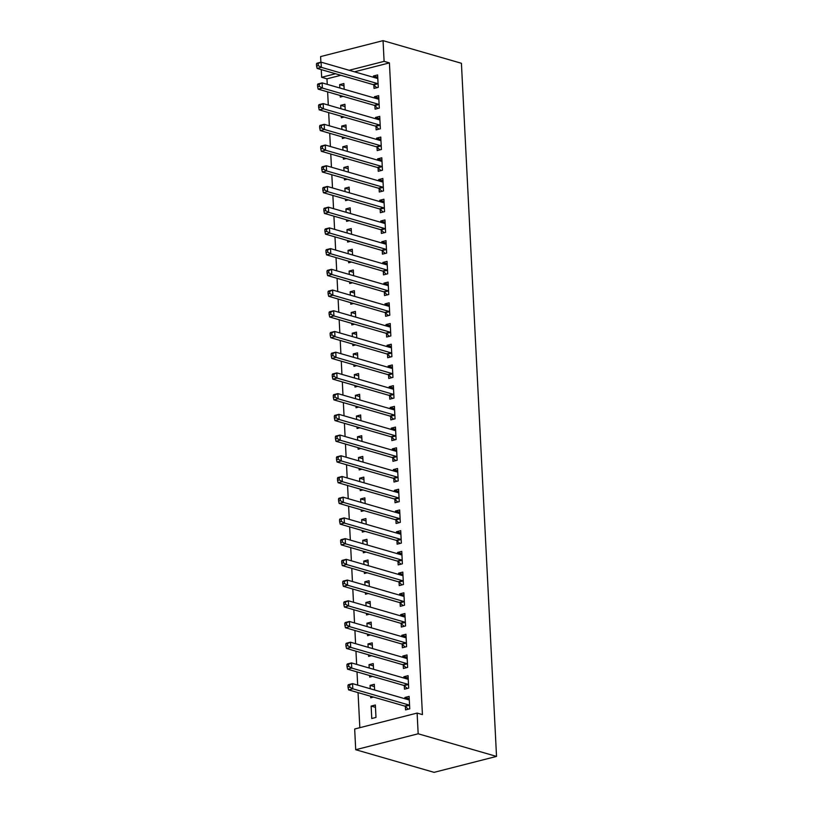 <?xml version="1.0" encoding="UTF-8"?>
<svg xmlns="http://www.w3.org/2000/svg" width="813" height="813" viewBox="0 0 813 813"><rect width="100%" height="100%" fill="white"/><g stroke="black" fill="none" stroke-linecap="round" stroke-linejoin="round"><path stroke-width="1.22" d="M340.871 75.284L326.968 78.831L327.243 84.369M327.629 91.869L328.3 105.08M328.676 112.59L329.346 125.791M329.722 133.302L330.393 146.513M330.779 154.023L331.44 167.224M331.826 174.734L332.497 187.945M332.873 195.445L333.543 208.656M333.919 216.167L334.59 229.368M334.976 236.878L335.647 250.089M336.023 257.599L336.694 270.8M337.07 278.31L337.741 291.521M338.117 299.021L338.787 312.233M339.173 319.743L339.844 332.944M340.22 340.454L340.891 353.665M341.267 361.175L341.938 374.376M342.324 381.886L342.984 395.098M343.371 402.608L344.041 415.809M344.417 423.319L345.088 436.53M345.464 444.03L346.135 457.241M346.521 464.751L347.181 477.953M347.568 485.463L348.238 498.674M348.614 506.184L349.285 519.385M349.661 526.895L350.332 540.106M350.718 547.606L351.379 560.818M351.765 568.328L352.436 581.529M352.812 589.039L353.482 602.25M353.858 609.76L354.529 622.961M354.915 630.471L355.586 643.683M355.962 651.183L356.633 664.394M357.009 671.904L357.679 685.105M358.055 692.615L359.834 727.686M326.968 78.831L321.653 77.296L321.267 69.623M320.891 62.215L320.607 56.585L383.055 40.65L384.102 61.361L349.163 70.284M354.478 71.818L389.417 62.896L422.425 714.607L417.12 713.072L354.671 729.007L355.718 749.718L434.081 772.35L496.53 756.415L461.418 63.282L383.055 40.65M341.257 116.218L341.338 117.763L344.133 117.052M340.871 108.708L340.708 105.334L344.925 104.257L345.21 109.968M374.915 105.802L375.088 109.155L379.305 108.078L378.675 95.649L374.458 96.717L374.529 98.017M343.35 157.651L343.432 159.196L346.226 158.484M342.974 150.141L342.801 146.767L347.019 145.69L347.314 151.391M377.019 147.224L377.191 150.578L381.409 149.501L380.779 137.072L376.561 138.149L376.622 139.45M345.454 199.083L345.535 200.628L348.33 199.917M345.068 191.573L344.905 188.199L349.123 187.122L349.407 192.823M379.112 188.657L379.285 192.01L383.502 190.933L382.872 178.504L378.655 179.582L378.726 180.882M347.547 240.516L347.629 242.061L350.423 241.339M347.171 233.006L346.999 229.632L351.216 228.555L351.511 234.256M381.216 230.089L381.388 233.443L385.606 232.366L384.976 219.937L380.758 221.014L380.819 222.305M349.651 281.938L349.732 283.483L352.527 282.772M349.275 274.438L349.102 271.054L353.32 269.977L353.604 275.688M383.309 271.522L383.482 274.875L387.699 273.798L387.069 261.369L382.852 262.447L382.923 263.737M351.744 323.371L351.826 324.915L354.62 324.204M351.368 315.871L351.196 312.487L355.413 311.409L355.708 317.121M385.413 312.954L385.586 316.308L389.803 315.231L389.173 302.802L384.956 303.879L385.016 305.17M353.848 364.803L353.929 366.348L356.724 365.637M353.472 357.293L353.299 353.919L357.517 352.842L357.801 358.553M387.516 354.377L387.679 357.73L391.896 356.653L391.266 344.224L387.049 345.301L387.12 346.602M355.952 406.236L356.023 407.78L358.818 407.069M355.566 398.726L355.393 395.352L359.61 394.275L359.905 399.976M389.61 395.809L389.783 399.163L394 398.085L393.37 385.657L389.153 386.734L389.214 388.035M358.045 447.668L358.127 449.213L360.921 448.491M357.669 440.158L357.496 436.784L361.714 435.707L361.998 441.408M391.714 437.242L391.876 440.595L396.094 439.518L395.474 427.089L391.246 428.166L391.317 429.467M360.149 489.101L360.22 490.635L363.015 489.924M359.763 481.591L359.59 478.207L363.818 477.129L364.102 482.841M393.807 478.674L393.98 482.028L398.197 480.95L397.567 468.522L393.35 469.599L393.411 470.89M362.242 530.523L362.324 532.068L365.118 531.356M361.866 523.023L361.694 519.639L365.911 518.562L366.196 524.273M395.911 520.107L396.073 523.46L400.301 522.383L399.671 509.954L395.443 511.031L395.514 512.322M364.346 571.956L364.417 573.5L367.212 572.789M363.96 564.446L363.787 561.072L368.015 559.994L368.299 565.706M398.004 561.539L398.177 564.893L402.394 563.816L401.764 551.387L397.547 552.454L397.608 553.755M366.439 613.388L366.521 614.933L369.315 614.221M366.063 605.878L365.891 602.504L370.108 601.427L370.403 607.128M400.108 602.961L400.27 606.315L404.498 605.238L403.868 592.809L399.64 593.886L399.711 595.187M368.543 654.821L368.614 656.365L371.409 655.654M368.157 647.311L367.984 643.937L372.212 642.859L372.496 648.561M402.201 644.394L402.374 647.748L406.591 646.67L405.961 634.242L401.744 635.319L401.805 636.62M370.637 696.253L370.718 697.798L373.513 697.076M370.261 688.743L370.088 685.359L374.305 684.292L374.6 689.993M404.305 685.826L404.468 689.18L408.695 688.103L408.065 675.674L403.837 676.751L403.909 678.042M405.352 706.538L405.524 709.891L409.742 708.814L409.112 696.385L404.894 697.463L404.955 698.763M371.765 718.509L375.982 717.432L375.352 705.003L371.135 706.08L371.765 718.509M403.248 665.115L403.421 668.469L407.638 667.392L407.008 654.963L402.791 656.04L402.862 657.331M369.59 675.532L369.671 677.077L372.466 676.365M369.214 668.022L369.041 664.648L373.258 663.571L373.543 669.282M401.155 623.683L401.327 627.036L405.545 625.959L404.915 613.53L400.697 614.608L400.758 615.898M367.486 634.099L367.567 635.644L370.362 634.933M367.11 626.599L366.937 623.215L371.155 622.138L371.45 627.849M399.051 582.25L399.224 585.604L403.441 584.527L402.811 572.098L398.594 573.175L398.665 574.466M365.393 592.677L365.474 594.212L368.269 593.5M365.007 585.167L364.844 581.783L369.061 580.706L369.346 586.417M396.957 540.818L397.13 544.171L401.348 543.094L400.718 530.665L396.5 531.743L396.561 533.043M363.289 551.244L363.37 552.789L366.165 552.068M362.913 543.734L362.74 540.36L366.958 539.283L367.252 544.984M394.854 499.385L395.027 502.739L399.244 501.662L398.614 489.233L394.396 490.31L394.468 491.611M361.196 509.812L361.277 511.357L364.072 510.645M360.809 502.302L360.647 498.928L364.864 497.851L365.149 503.552M392.76 457.963L392.933 461.306L397.151 460.239L396.52 447.8L392.303 448.878L392.364 450.178M359.092 468.379L359.173 469.924L361.968 469.213M358.716 460.869L358.543 457.495L362.761 456.418L363.055 462.13M390.657 416.53L390.829 419.884L395.047 418.807L394.417 406.378L390.199 407.455L390.27 408.746M356.998 426.947L357.07 428.492L359.874 427.78M356.612 419.447L356.45 416.063L360.667 414.986L360.952 420.697M388.563 375.098L388.736 378.452L392.953 377.374L392.323 364.946L388.106 366.023L388.167 367.313M354.895 385.525L354.976 387.059L357.771 386.348M354.519 378.015L354.346 374.63L358.563 373.553L358.858 379.264M386.46 333.665L386.632 337.019L390.85 335.942L390.22 323.513L386.002 324.59L386.063 325.891M352.801 344.092L352.872 345.637L355.677 344.915M352.415 336.582L352.242 333.208L356.47 332.131L356.755 337.832M384.366 292.233L384.529 295.586L388.756 294.509L388.126 282.081L383.909 283.158L383.97 284.459M350.698 302.66L350.779 304.204L353.574 303.493M350.322 295.149L350.149 291.776L354.366 290.698L354.661 296.399M382.262 250.8L382.435 254.154L386.653 253.077L386.023 240.648L381.805 241.725L381.866 243.026M348.604 261.227L348.675 262.772L351.48 262.06M348.218 253.717L348.045 250.343L352.273 249.266L352.557 254.977M380.169 209.378L380.332 212.732L384.559 211.654L383.929 199.226L379.701 200.303L379.773 201.594M346.501 219.795L346.582 221.339L349.377 220.628M346.125 212.284L345.952 208.911L350.169 207.833L350.464 213.545M378.065 167.945L378.238 171.299L382.456 170.222L381.825 157.793L377.608 158.87L377.669 160.161M344.407 178.362L344.478 179.907L347.273 179.195M344.021 170.862L343.848 167.478L348.076 166.401L348.36 172.112M375.972 126.513L376.134 129.867L380.362 128.789L379.732 116.361L375.504 117.438L375.576 118.728M342.303 136.94L342.385 138.484L345.179 137.763M341.927 129.43L341.755 126.045L345.972 124.978L346.267 130.68M373.868 85.08L374.041 88.434L378.258 87.357L377.628 74.928L373.411 76.005L373.472 77.306M340.21 95.507L340.281 97.052L343.076 96.33M339.824 87.997L339.651 84.623L343.879 83.546L344.163 89.247M335.556 73.749L321.653 77.296M389.417 62.896L384.102 61.361M417.12 713.072L418.167 733.783L496.53 756.415M355.718 749.718L418.167 733.783M409.234 698.723L404.894 697.463M375.474 707.33L371.135 706.08M408.177 678.001L403.837 676.751M374.427 686.619L370.088 685.359M407.13 657.29L402.791 656.04M373.37 665.898L369.041 664.648M406.083 636.569L401.744 635.319M372.324 645.187L367.984 643.937M405.026 615.858L400.697 614.608M371.277 624.475L366.937 623.215M403.98 595.146L399.64 593.886M370.23 603.754L365.891 602.504M402.933 574.425L398.594 573.175M369.173 583.043L364.844 581.783M401.886 553.714L397.547 552.454M368.126 562.322L363.787 561.072M400.829 532.993L396.5 531.743M367.08 541.61L362.74 540.36M399.783 512.281L395.443 511.031M366.033 520.889L361.694 519.639M398.736 491.56L394.396 490.31M364.976 500.178L360.647 498.928M397.689 470.849L393.35 469.599M363.929 479.467L359.59 478.207M396.632 450.138L392.303 448.878M362.883 458.745L358.543 457.495M395.585 429.416L391.246 428.166M361.836 438.034L357.496 436.784M394.539 408.705L390.199 407.455M360.779 417.313L356.45 416.063M393.492 387.984L389.153 386.734M359.732 396.602L355.393 395.352M392.435 367.273L388.106 366.023M358.685 375.891L354.346 374.63M391.388 346.562L387.049 345.301M357.639 355.169L353.299 353.919M390.342 325.84L386.002 324.59M356.582 334.458L352.242 333.208M389.295 305.129L384.956 303.879M355.535 313.737L351.196 312.487M388.238 284.408L383.909 283.158M354.488 293.026L350.149 291.776M387.191 263.697L382.852 262.447M353.442 272.314L349.102 271.054M386.145 242.985L381.805 241.725M352.385 251.593L348.045 250.343M385.098 222.264L380.758 221.014M351.338 230.882L346.999 229.632M384.041 201.553L379.701 200.303M350.291 210.161L345.952 208.911M382.994 180.832L378.655 179.582M349.234 189.449L344.905 188.199M381.947 160.12L377.608 158.87M348.188 168.738L343.848 167.478M380.891 139.409L376.561 138.149M347.141 148.017L342.801 146.767M379.844 118.688L375.504 117.438M346.094 127.306L341.755 126.045M378.797 97.977L374.458 96.717M345.037 106.584L340.708 105.334M377.75 77.255L373.411 76.005M343.99 85.873L339.651 84.623M408.238 699.708L409.264 699.404M347.954 685.44L348.055 687.513L349.742 687.076L349.641 685.003L347.954 685.44L348.33 684.709L352.547 683.631L408.604 699.81A2.154 1.26 75.7 0 0 409.03 699.83A2.154 1.26 75.7 0 0 409.091 699.81L409.285 699.739M349.641 685.003L352.547 683.631L352.812 688.804L348.594 689.881L404.65 706.07A2.154 1.26 75.7 0 1 405.148 706.365L408.319 709.18M409.569 705.46L409.366 705.288A2.154 1.26 75.7 0 0 408.868 704.993L352.812 688.804L349.742 687.076M348.055 687.513L348.594 689.881M407.181 678.997L408.217 678.692M346.897 664.719L347.009 666.792L348.696 666.365L348.584 664.292L346.897 664.719L347.283 663.987L351.501 662.91L407.557 679.099A2.154 1.26 75.7 0 0 407.984 679.109A2.154 1.26 75.7 0 0 408.045 679.089L408.228 679.028M348.584 664.292L351.501 662.91L351.765 668.093L347.547 669.17L403.594 685.359A2.154 1.26 75.7 0 1 404.102 685.644L407.272 688.469M408.522 684.749L408.319 684.566A2.154 1.26 75.7 0 0 407.821 684.282L351.765 668.093L348.696 666.365M347.009 666.792L347.547 669.17M406.134 658.276L407.161 657.981M345.85 644.008L345.952 646.081L347.639 645.644L347.537 643.571L345.85 644.008L346.236 643.276L350.454 642.199L406.51 658.388A2.154 1.26 75.7 0 0 406.937 658.398A2.154 1.26 75.7 0 0 406.998 658.378L407.181 658.317M347.537 643.571L350.454 642.199L350.718 647.372L346.49 648.449L402.547 664.638A2.154 1.26 75.7 0 1 403.055 664.932L406.226 667.747M407.476 664.038L407.272 663.855A2.154 1.26 75.7 0 0 406.764 663.56L350.718 647.372L347.639 645.644M345.952 646.081L346.49 648.449M405.087 637.565L406.114 637.26M344.803 623.286L344.905 625.36L346.592 624.933L346.49 622.86L344.803 623.286L345.179 622.555L349.407 621.478L405.453 637.666A2.154 1.26 75.7 0 0 405.88 637.677A2.154 1.26 75.7 0 0 405.941 637.666L406.134 637.595M346.49 622.86L349.407 621.478L349.661 626.66L345.444 627.738L401.5 643.926A2.154 1.26 75.7 0 1 401.998 644.221L405.179 647.036M406.419 643.317L406.226 643.144A2.154 1.26 75.7 0 0 405.717 642.849L349.661 626.66L346.592 624.933M344.905 625.36L345.444 627.738M404.041 616.843L405.067 616.549M343.757 602.575L343.858 604.648L345.545 604.211L345.444 602.148L343.757 602.575L344.133 601.844L348.35 600.766L404.407 616.955A2.154 1.26 75.7 0 0 404.833 616.965A2.154 1.26 75.7 0 0 404.894 616.945L405.087 616.884M345.444 602.148L348.35 600.766L348.614 605.949L344.397 607.026L400.453 623.205A2.154 1.26 75.7 0 1 400.951 623.5L404.122 626.315M405.372 622.606L405.169 622.423A2.154 1.26 75.7 0 0 404.671 622.128L348.614 605.949L345.545 604.211M343.858 604.648L344.397 607.026M402.984 596.132L404.02 595.827M342.7 581.864L342.812 583.927L344.499 583.5L344.387 581.427L342.7 581.864L343.086 581.132L347.303 580.055L403.36 596.234A2.154 1.26 75.7 0 0 403.787 596.254A2.154 1.26 75.7 0 0 403.848 596.234L404.031 596.163M344.387 581.427L347.303 580.055L347.568 585.228L343.35 586.305L399.396 602.494A2.154 1.26 75.7 0 1 399.905 602.789L403.075 605.604M404.325 601.884L404.122 601.711A2.154 1.26 75.7 0 0 403.624 601.417L347.568 585.228L344.499 583.5M342.812 583.927L343.35 586.305M401.937 575.421L402.963 575.116M341.653 561.143L341.755 563.216L343.442 562.789L343.34 560.716L341.653 561.143L342.039 560.411L346.257 559.334L402.303 575.523A2.154 1.26 75.7 0 0 402.73 575.533A2.154 1.26 75.7 0 0 402.801 575.513L402.984 575.452M343.34 560.716L346.257 559.334L346.521 564.517L342.293 565.594L398.35 581.783A2.154 1.26 75.7 0 1 398.858 582.067L402.029 584.893M403.278 581.173L403.075 580.99A2.154 1.26 75.7 0 0 402.567 580.706L346.521 564.517L343.442 562.789M341.755 563.216L342.293 565.594M400.89 554.7L401.917 554.405M340.606 540.432L340.708 542.505L342.395 542.068L342.293 539.995L340.606 540.432L340.982 539.7L345.21 538.623L401.256 554.812A2.154 1.26 75.7 0 0 401.683 554.822A2.154 1.26 75.7 0 0 401.744 554.801L401.937 554.73M342.293 539.995L345.21 538.623L345.464 543.795L341.247 544.873L397.303 561.061A2.154 1.26 75.7 0 1 397.801 561.356L400.972 564.171M402.222 560.462L402.029 560.279A2.154 1.26 75.7 0 0 401.52 559.984L345.464 543.795L342.395 542.068M340.708 542.505L341.247 544.873M399.844 533.989L400.87 533.684M339.549 519.71L339.661 521.783L341.348 521.357L341.247 519.283L339.549 519.71L339.936 518.979L344.153 517.901L400.209 534.09A2.154 1.26 75.7 0 0 400.636 534.1A2.154 1.26 75.7 0 0 400.697 534.09L400.89 534.019M341.247 519.283L344.153 517.901L344.417 523.084L340.2 524.161L396.256 540.35A2.154 1.26 75.7 0 1 396.754 540.645L399.925 543.46M401.175 539.741L400.972 539.568A2.154 1.26 75.7 0 0 400.474 539.273L344.417 523.084L341.348 521.357M339.661 521.783L340.2 524.161M398.787 513.267L399.823 512.973M338.503 498.999L338.615 501.072L340.301 500.635L340.19 498.572L338.503 498.999L338.889 498.267L343.106 497.19L399.163 513.379A2.154 1.26 75.7 0 0 399.59 513.389A2.154 1.26 75.7 0 0 399.65 513.369L399.833 513.308M340.19 498.572L343.106 497.19L343.371 502.373L339.153 503.45L395.199 519.629A2.154 1.26 75.7 0 1 395.707 519.924L398.878 522.739M400.128 519.029L399.925 518.846A2.154 1.26 75.7 0 0 399.417 518.552L343.371 502.373L340.301 500.635M338.615 501.072L339.153 503.45M397.74 492.556L398.766 492.251M337.456 478.288L337.558 480.351L339.245 479.924L339.143 477.851L337.456 478.288L337.842 477.556L342.06 476.479L398.106 492.658A2.154 1.26 75.7 0 0 398.533 492.678A2.154 1.26 75.7 0 0 398.594 492.658L398.787 492.587M339.143 477.851L342.06 476.479L342.324 481.652L338.096 482.729L394.153 498.918A2.154 1.26 75.7 0 1 394.661 499.212L397.831 502.028M399.081 498.308L398.878 498.135A2.154 1.26 75.7 0 0 398.37 497.841L342.324 481.652L339.245 479.924M337.558 480.351L338.096 482.729M396.693 471.845L397.72 471.54M336.409 457.567L336.511 459.64L338.198 459.213L338.096 457.14L336.409 457.567L336.785 456.835L341.013 455.758L397.059 471.947A2.154 1.26 75.7 0 0 397.486 471.957A2.154 1.26 75.7 0 0 397.547 471.936L397.74 471.875M338.096 457.14L341.013 455.758L341.267 460.941L337.049 462.018L393.106 478.207A2.154 1.26 75.7 0 1 393.604 478.491L396.774 481.316M398.024 477.597L397.831 477.414A2.154 1.26 75.7 0 0 397.323 477.129L341.267 460.941L338.198 459.213M336.511 459.64L337.049 462.018M395.646 451.124L396.673 450.829M335.352 436.855L335.464 438.929L337.151 438.492L337.049 436.418L335.352 436.855L335.739 436.124L339.956 435.046L396.012 451.235A2.154 1.26 75.7 0 0 396.439 451.245A2.154 1.26 75.7 0 0 396.5 451.225L396.693 451.154M337.049 436.418L339.956 435.046L340.22 440.219L336.003 441.296L392.059 457.485A2.154 1.26 75.7 0 1 392.557 457.78L395.728 460.595M396.978 456.886L396.774 456.703A2.154 1.26 75.7 0 0 396.277 456.408L340.22 440.219L337.151 438.492M335.464 438.929L336.003 441.296M394.59 430.412L395.626 430.107M334.306 416.134L334.417 418.207L336.104 417.78L335.993 415.707L334.306 416.134L334.692 415.402L338.909 414.325L394.966 430.514A2.154 1.26 75.7 0 0 395.392 430.524A2.154 1.26 75.7 0 0 395.453 430.514L395.636 430.443M335.993 415.707L338.909 414.325L339.173 419.508L334.956 420.585L391.002 436.774A2.154 1.26 75.7 0 1 391.51 437.069L394.681 439.884M395.931 436.164L395.728 435.992A2.154 1.26 75.7 0 0 395.22 435.697L339.173 419.508L336.104 417.78M334.417 418.207L334.956 420.585M393.543 409.691L394.569 409.396M333.259 395.423L333.36 397.496L335.047 397.059L334.946 394.996L333.259 395.423L333.645 394.691L337.862 393.614L393.909 409.803A2.154 1.26 75.7 0 0 394.335 409.813A2.154 1.26 75.7 0 0 394.396 409.793L394.59 409.732M334.946 394.996L337.862 393.614L338.127 398.797L333.899 399.874L389.955 416.053A2.154 1.26 75.7 0 1 390.464 416.347L393.634 419.162M394.884 415.453L394.681 415.27A2.154 1.26 75.7 0 0 394.173 414.976L338.127 398.797L335.047 397.059M333.36 397.496L333.899 399.874M392.496 388.98L393.522 388.675M332.212 374.712L332.314 376.775L334.001 376.348L333.899 374.275L332.212 374.712L332.588 373.98L336.806 372.903L392.862 389.081A2.154 1.26 75.7 0 0 393.289 389.102A2.154 1.26 75.7 0 0 393.35 389.081L393.543 389.01M333.899 374.275L336.806 372.903L337.07 378.075L332.852 379.153L388.909 395.342A2.154 1.26 75.7 0 1 389.407 395.636L392.577 398.451M393.827 394.732L393.624 394.559A2.154 1.26 75.7 0 0 393.126 394.264L337.07 378.075L334.001 376.348M332.314 376.775L332.852 379.153M391.449 368.259L392.476 367.964M331.155 353.99L331.267 356.064L332.954 355.637L332.842 353.564L331.155 353.99L331.541 353.259L335.759 352.181L391.815 368.37A2.154 1.26 75.7 0 0 392.242 368.38A2.154 1.26 75.7 0 0 392.303 368.36L392.486 368.299M332.842 353.564L335.759 352.181L336.023 357.364L331.806 358.442L387.852 374.62A2.154 1.26 75.7 0 1 388.36 374.915L391.531 377.74M392.781 374.021L392.577 373.838A2.154 1.26 75.7 0 0 392.079 373.553L336.023 357.364L332.954 355.637M331.267 356.064L331.806 358.442M390.392 347.547L391.429 347.242M330.108 333.279L330.21 335.352L331.907 334.915L331.795 332.842L330.108 333.279L330.495 332.547L334.712 331.47L390.768 347.659A2.154 1.26 75.7 0 0 391.195 347.669A2.154 1.26 75.7 0 0 391.256 347.649L391.439 347.578M331.795 332.842L334.712 331.47L334.976 336.643L330.759 337.72L386.805 353.909A2.154 1.26 75.7 0 1 387.313 354.204L390.484 357.019M391.734 353.309L391.531 353.127A2.154 1.26 75.7 0 0 391.023 352.832L334.976 336.643L331.907 334.915M330.21 335.352L330.759 337.72M389.346 326.836L390.372 326.531M329.062 312.558L329.163 314.631L330.85 314.204L330.749 312.131L329.062 312.558L329.438 311.826L333.665 310.749L389.712 326.938A2.154 1.26 75.7 0 0 390.138 326.948A2.154 1.26 75.7 0 0 390.199 326.928L390.392 326.867M330.749 312.131L333.665 310.749L333.919 315.932L329.702 317.009L385.758 333.198A2.154 1.26 75.7 0 1 386.256 333.493L389.437 336.308M390.677 332.588L390.484 332.415A2.154 1.26 75.7 0 0 389.976 332.121L333.919 315.932L330.85 314.204M329.163 314.631L329.702 317.009M388.299 306.115L389.325 305.82M328.015 291.847L328.117 293.92L329.804 293.483L329.702 291.42L328.015 291.847L328.391 291.115L332.608 290.038L388.665 306.227A2.154 1.26 75.7 0 0 389.092 306.237A2.154 1.26 75.7 0 0 389.153 306.216L389.346 306.155M329.702 291.42L332.608 290.038L332.873 295.221L328.655 296.288L384.712 312.477A2.154 1.26 75.7 0 1 385.21 312.771L388.38 315.586M389.63 311.877L389.427 311.694A2.154 1.26 75.7 0 0 388.929 311.399L332.873 295.221L329.804 293.483M328.117 293.92L328.655 296.288M387.252 285.404L388.279 285.099M326.958 271.136L327.07 273.198L328.757 272.772L328.645 270.699L326.958 271.136L327.344 270.394L331.562 269.327L387.618 285.505A2.154 1.26 75.7 0 0 388.045 285.515A2.154 1.26 75.7 0 0 388.106 285.505L388.289 285.434M328.645 270.699L331.562 269.327L331.826 274.499L327.609 275.577L383.655 291.765A2.154 1.26 75.7 0 1 384.163 292.06L387.334 294.875M388.584 291.156L388.38 290.983A2.154 1.26 75.7 0 0 387.882 290.688L331.826 274.499L328.757 272.772M327.07 273.198L327.609 275.577M386.195 264.682L387.222 264.388M325.911 250.414L326.013 252.487L327.7 252.06L327.598 249.987L325.911 250.414L326.298 249.682L330.515 248.605L386.571 264.794A2.154 1.26 75.7 0 0 386.998 264.804A2.154 1.26 75.7 0 0 387.059 264.784L387.242 264.723M327.598 249.987L330.515 248.605L330.779 253.788L326.562 254.865L382.608 271.044A2.154 1.26 75.7 0 1 383.116 271.339L386.287 274.154M387.537 270.444L387.334 270.262A2.154 1.26 75.7 0 0 386.825 269.977L330.779 253.788L327.7 252.06M326.013 252.487L326.562 254.865M385.149 243.971L386.175 243.666M324.865 229.703L324.966 231.776L326.653 231.339L326.552 229.266L324.865 229.703L325.241 228.971L329.468 227.894L385.514 244.073A2.154 1.26 75.7 0 0 385.941 244.093A2.154 1.26 75.7 0 0 386.002 244.073L386.195 244.002M326.552 229.266L329.468 227.894L329.722 233.067L325.505 234.144L381.561 250.333A2.154 1.26 75.7 0 1 382.059 250.628L385.24 253.443M386.48 249.723L386.287 249.55A2.154 1.26 75.7 0 0 385.779 249.256L329.722 233.067L326.653 231.339M324.966 231.776L325.505 234.144M384.102 223.26L385.128 222.955M323.818 208.982L323.92 211.055L325.606 210.628L325.505 208.555L323.818 208.982L324.194 208.25L328.411 207.173L384.468 223.362A2.154 1.26 75.7 0 0 384.895 223.372A2.154 1.26 75.7 0 0 384.956 223.351L385.149 223.29M325.505 208.555L328.411 207.173L328.676 212.356L324.458 213.433L380.514 229.622A2.154 1.26 75.7 0 1 381.012 229.906L384.183 232.731M385.433 229.012L385.23 228.839A2.154 1.26 75.7 0 0 384.732 228.544L328.676 212.356L325.606 210.628M323.92 211.055L324.458 213.433M383.045 202.539L384.082 202.244M322.761 188.27L322.873 190.344L324.56 189.907L324.448 187.833L322.761 188.27L323.147 187.539L327.365 186.462L383.421 202.65A2.154 1.26 75.7 0 0 383.848 202.661A2.154 1.26 75.7 0 0 383.909 202.64L384.092 202.579M324.448 187.833L327.365 186.462L327.629 191.644L323.411 192.711L379.458 208.9A2.154 1.26 75.7 0 1 379.966 209.195L383.136 212.01M384.386 208.301L384.183 208.118A2.154 1.26 75.7 0 0 383.685 207.823L327.629 191.644L324.56 189.907M322.873 190.344L323.411 192.711M381.998 181.827L383.025 181.523M321.714 167.549L321.816 169.622L323.503 169.195L323.401 167.122L321.714 167.549L322.1 166.817L326.318 165.74L382.374 181.929A2.154 1.26 75.7 0 0 382.791 181.939A2.154 1.26 75.7 0 0 382.862 181.929L383.045 181.858M323.401 167.122L326.318 165.74L326.582 170.923L322.355 172L378.411 188.189A2.154 1.26 75.7 0 1 378.919 188.484L382.09 191.299M383.34 187.579L383.136 187.407A2.154 1.26 75.7 0 0 382.628 187.112L326.582 170.923L323.503 169.195M321.816 169.622L322.355 172M380.951 161.106L381.978 160.811M320.668 146.838L320.769 148.911L322.456 148.484L322.355 146.411L320.668 146.838L321.044 146.106L325.271 145.029L381.317 161.218A2.154 1.26 75.7 0 0 381.744 161.228A2.154 1.26 75.7 0 0 381.805 161.208L381.998 161.147M322.355 146.411L325.271 145.029L325.525 150.212L321.308 151.289L377.364 167.468A2.154 1.26 75.7 0 1 377.862 167.763L381.043 170.578M382.283 166.868L382.09 166.685A2.154 1.26 75.7 0 0 381.582 166.391L325.525 150.212L322.456 148.484M320.769 148.911L321.308 151.289M379.905 140.395L380.931 140.09M319.621 126.127L319.722 128.19L321.409 127.763L321.308 125.69L319.621 126.127L319.997 125.395L324.214 124.318L380.271 140.497A2.154 1.26 75.7 0 0 380.697 140.517A2.154 1.26 75.7 0 0 380.758 140.497L380.951 140.425M321.308 125.69L324.214 124.318L324.478 129.491L320.261 130.568L376.317 146.757A2.154 1.26 75.7 0 1 376.815 147.051L379.986 149.866M381.236 146.147L381.033 145.974A2.154 1.26 75.7 0 0 380.535 145.679L324.478 129.491L321.409 127.763M319.722 128.19L320.261 130.568M378.848 119.684L379.884 119.379M318.564 105.405L318.676 107.479L320.363 107.052L320.251 104.979L318.564 105.405L318.95 104.674L323.168 103.597L379.224 119.785A2.154 1.26 75.7 0 0 379.651 119.796A2.154 1.26 75.7 0 0 379.712 119.775L379.895 119.714M320.251 104.979L323.168 103.597L323.432 108.779L319.214 109.857L375.26 126.045A2.154 1.26 75.7 0 1 375.769 126.33L378.939 129.155M380.189 125.436L379.986 125.253A2.154 1.26 75.7 0 0 379.488 124.968L323.432 108.779L320.363 107.052M318.676 107.479L319.214 109.857M377.801 98.962L378.828 98.668M317.517 84.694L317.619 86.767L319.306 86.33L319.204 84.257L317.517 84.694L317.903 83.963L322.121 82.885L378.167 99.074A2.154 1.26 75.7 0 0 378.594 99.084A2.154 1.26 75.7 0 0 378.665 99.064L378.848 99.003M319.204 84.257L322.121 82.885L322.385 88.058L318.157 89.135L374.214 105.324A2.154 1.26 75.7 0 1 374.722 105.619L377.893 108.434M379.143 104.725L378.939 104.542A2.154 1.26 75.7 0 0 378.431 104.247L322.385 88.058L319.306 86.33M317.619 86.767L318.157 89.135M376.754 78.251L377.781 77.946M316.47 63.973L316.572 66.046L318.259 65.619L318.157 63.546L316.47 63.973L316.846 63.241L321.074 62.164L377.12 78.353A2.154 1.26 75.7 0 0 377.547 78.363A2.154 1.26 75.7 0 0 377.608 78.353L377.801 78.282M318.157 63.546L321.074 62.164L321.328 67.347L317.111 68.424L373.167 84.613A2.154 1.26 75.7 0 1 373.665 84.908L376.836 87.723M378.086 84.003L377.893 83.83A2.154 1.26 75.7 0 0 377.384 83.536L321.328 67.347L318.259 65.619M316.572 66.046L317.111 68.424M409.366 705.288L405.148 706.365M408.868 704.993L404.65 706.07M408.319 684.566L404.102 685.644M407.821 684.282L403.594 685.359M407.272 663.855L403.055 664.932M406.764 663.56L402.547 664.638M406.226 643.144L401.998 644.221M405.717 642.849L401.5 643.926M405.169 622.423L400.951 623.5M404.671 622.128L400.453 623.205M404.122 601.711L399.905 602.789M403.624 601.417L399.396 602.494M403.075 580.99L398.858 582.067M402.567 580.706L398.35 581.783M402.029 560.279L397.801 561.356M401.52 559.984L397.303 561.061M400.972 539.568L396.754 540.645M400.474 539.273L396.256 540.35M399.925 518.846L395.707 519.924M399.417 518.552L395.199 519.629M398.878 498.135L394.661 499.212M398.37 497.841L394.153 498.918M397.831 477.414L393.604 478.491M397.323 477.129L393.106 478.207M396.774 456.703L392.557 457.78M396.277 456.408L392.059 457.485M395.728 435.992L391.51 437.069M395.22 435.697L391.002 436.774M394.681 415.27L390.464 416.347M394.173 414.976L389.955 416.053M393.624 394.559L389.407 395.636M393.126 394.264L388.909 395.342M392.577 373.838L388.36 374.915M392.079 373.553L387.852 374.62M391.531 353.127L387.313 354.204M391.023 352.832L386.805 353.909M390.484 332.415L386.256 333.493M389.976 332.121L385.758 333.198M389.427 311.694L385.21 312.771M388.929 311.399L384.712 312.477M388.38 290.983L384.163 292.06M387.882 290.688L383.655 291.765M387.334 270.262L383.116 271.339M386.825 269.977L382.608 271.044M386.287 249.55L382.059 250.628M385.779 249.256L381.561 250.333M385.23 228.839L381.012 229.906M384.732 228.544L380.514 229.622M384.183 208.118L379.966 209.195M383.685 207.823L379.458 208.9M383.136 187.407L378.919 188.484M382.628 187.112L378.411 188.189M382.09 166.685L377.862 167.763M381.582 166.391L377.364 167.468M381.033 145.974L376.815 147.051M380.535 145.679L376.317 146.757M379.986 125.253L375.769 126.33M379.488 124.968L375.26 126.045M378.939 104.542L374.722 105.619M378.431 104.247L374.214 105.324M377.893 83.83L373.665 84.908M377.384 83.536L373.167 84.613"/></g></svg>
